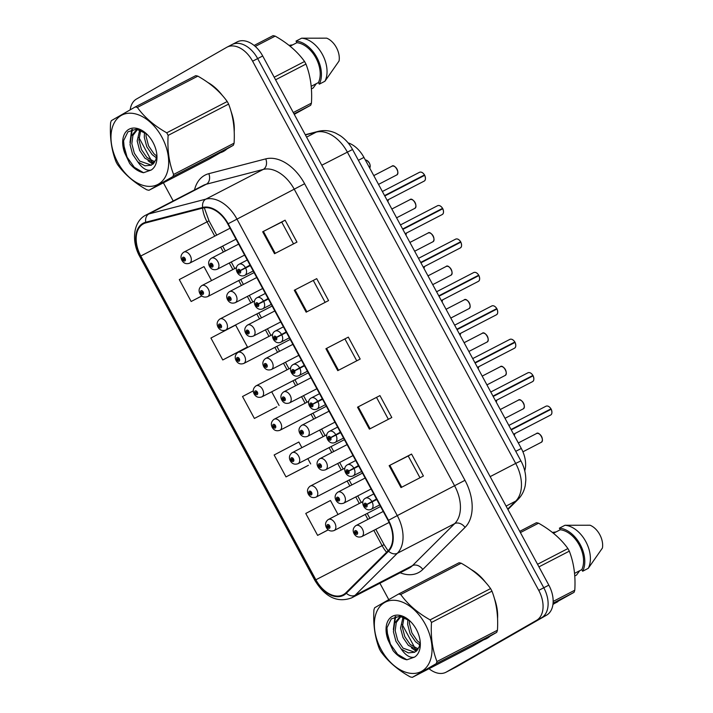 <?xml version="1.0" encoding="UTF-8"?>
<svg xmlns="http://www.w3.org/2000/svg" width="713" height="713" viewBox="0 0 713 713"><rect width="100%" height="100%" fill="white"/><g stroke="black" fill="none" stroke-linecap="round" stroke-linejoin="round"><path stroke-width="1.07" d="M348.087 142.858A24.928 16.23 62.6 0 1 363.942 157.421L521.301 448.459A24.928 16.23 62.6 0 1 524.741 470.821M487.166 638.304A39.892 25.962 -117.4 0 0 489.902 636.361A39.892 25.962 -117.4 0 1 487.166 638.304A39.892 25.962 -117.4 0 1 486.533 638.652A39.892 25.962 -117.4 0 0 487.166 638.304M497.567 618.706A39.892 25.962 -117.4 0 0 494.403 598.465A39.892 25.962 -117.4 0 1 497.567 618.706M485.794 582.628A39.892 25.962 -117.4 0 0 471.133 569.509A39.892 25.962 -117.4 0 1 485.794 582.628M223.811 151.236A39.892 25.962 -117.4 0 0 226.547 149.293A39.892 25.962 -117.4 0 1 223.811 151.236A39.892 25.962 -117.4 0 1 223.178 151.584A39.892 25.962 -117.4 0 0 223.811 151.236M234.203 131.638A39.892 25.962 -117.4 0 0 231.039 111.397A39.892 25.962 -117.4 0 1 234.203 131.638M222.438 95.551A39.892 25.962 -117.4 0 0 207.777 82.441A39.892 25.962 -117.4 0 1 222.438 95.551M373.835 530.347L382.052 545.534A26.595 17.308 -117.4 0 0 386.606 552.245M343.541 594.562A26.595 17.308 62.6 0 1 343.113 594.794A26.595 17.308 62.6 0 1 315.868 579.776L140.8 255.994A26.595 17.308 62.6 0 1 143.598 223.757A26.595 17.308 62.6 0 1 145.978 222.848L202.911 208.044A26.595 17.308 62.6 0 1 227.786 223.971L388.139 520.535A26.595 17.308 62.6 0 1 388.175 550.686L345.957 592.708A26.595 17.308 62.6 0 1 343.541 594.562M343.853 595.141A27.263 17.736 -117.4 0 0 346.331 593.243L388.558 551.22A27.263 17.736 -117.4 0 0 388.514 520.321L228.16 223.748A27.263 17.736 -117.4 0 0 202.67 207.438L145.728 222.242A27.263 17.736 -117.4 0 0 140.425 256.208L315.494 579.999A27.263 17.736 -117.4 0 0 343.853 595.141M429.021 668.714A24.928 16.23 -117.4 0 0 445.964 672.252L451.008 669.641A24.928 16.23 -117.4 0 0 451.409 669.427L541.55 617.761A24.928 16.23 -117.4 0 0 543.787 587.762L257.66 58.591A24.928 16.23 -117.4 0 0 232.117 44.518A24.928 16.23 -117.4 0 0 231.725 44.741M222.768 359.967L247.473 347.008L235.62 325.083L210.914 338.042L222.768 359.967L245.174 348.354M301.893 447.657L298.845 442.024L274.14 454.983L286.002 476.908L308.408 465.295M253.302 390.858L242.527 396.508L254.381 418.442L276.796 406.829M202.572 208.143A26.595 17.308 -117.4 0 0 206.975 221.752L214.756 236.146M220.691 247.108L223.356 252.046M229.283 263.008L232.83 269.559M238.757 280.53L241.422 285.458M247.358 296.43L250.896 302.98M256.823 313.943L259.496 318.88M265.423 329.843L268.961 336.393M274.897 347.365L277.562 352.293M283.489 363.265L287.036 369.806M292.963 380.778L295.628 385.706M301.563 396.678L305.102 403.228M311.028 414.191L313.702 419.128M319.629 430.091L323.167 436.641M329.103 447.612L331.768 452.541M337.695 463.512L341.242 470.063M347.169 481.025L349.833 485.963M355.769 496.925L359.307 503.476M365.234 514.447L367.899 519.376M484.136 639.668A39.892 25.962 -117.4 0 0 486.533 638.652A39.892 25.962 -117.4 0 1 484.136 639.668M220.78 152.6A39.892 25.962 -117.4 0 0 223.178 151.584A39.892 25.962 -117.4 0 1 220.78 152.6M445.964 672.252A24.928 16.23 -117.4 0 0 446.365 672.029L536.515 620.372A24.928 16.23 -117.4 0 0 538.743 590.373L252.616 61.202A24.928 16.23 -117.4 0 0 227.073 47.129A24.928 16.23 -117.4 0 0 226.681 47.343L136.531 99.009A24.928 16.23 -117.4 0 0 130.185 109.793M138.901 137.502L151.495 160.808M152.52 162.698L153.197 163.945M163.393 182.813L173.206 200.959M379.904 583.243L388.737 599.58M402.257 624.579L414.859 647.876M415.875 649.766L416.552 651.014M262.678 231.778L285.093 220.183L296.956 242.108L274.532 253.712L262.678 231.778L263.4 231.413L275.254 253.338M357.525 407.194L379.94 395.599L391.802 417.524L369.379 429.128L357.525 407.194L358.247 406.829L370.1 428.754M389.138 465.669L411.561 454.065L423.415 475.999L401 487.594L389.138 465.669L389.859 465.295L401.713 487.22M294.291 290.253L316.715 278.649L328.568 300.583L306.153 312.178L294.291 290.253L295.013 289.879L306.866 311.804M325.912 348.728L348.327 337.124L360.181 359.049L337.766 370.653L325.912 348.728L326.634 348.354L338.488 370.279M211.547 280.574L203.998 266.609L179.293 279.567L191.155 301.492L201.832 295.966M338.024 514.483L330.467 500.499L305.761 513.458L317.615 535.383L328.283 529.857M348.327 337.124L326.634 348.354M316.715 278.649L295.013 289.879M411.561 454.065L408.21 455.99M419.984 477.772L408.21 455.981L389.859 465.295M379.94 395.599L358.247 406.829M285.093 220.183L281.751 222.099M293.524 243.882L281.742 222.099L263.4 231.413M254.381 418.442L276.573 406.954M271.689 391.785L279.086 405.474M286.002 476.908L308.194 465.429M307.82 458.619L310.699 463.949M317.615 535.383L328.23 529.812M247.473 347.008L244.96 348.479M191.155 301.492L201.779 295.922M344.976 339.04L356.758 360.823M376.589 397.515L388.371 419.297M313.363 280.565L325.137 302.357M546.595 615.15A24.928 16.23 -117.4 0 0 548.832 585.15L262.705 55.979A24.928 16.23 -117.4 0 0 237.162 41.907L232.117 44.518A24.928 16.23 -117.4 0 1 257.66 58.591L543.787 587.762A24.928 16.23 -117.4 0 1 541.55 617.761L451.409 669.427A24.928 16.23 -117.4 0 1 451.008 669.641L456.053 667.029A24.928 16.23 -117.4 0 0 456.454 666.815L546.595 615.15L536.515 620.372M328.301 519.527A6.23 4.055 62.6 0 1 328.399 519.465A6.23 4.055 62.6 0 1 334.825 523.066A6.23 4.055 62.6 0 1 334.228 530.49A6.23 4.055 62.6 0 1 334.13 530.543C330.85 531.648 328.319 530.748 326.536 527.834L327.329 527.21A2.077 1.355 -117.4 0 0 329.451 528.28A2.077 1.355 -117.4 0 0 329.638 525.784A2.077 1.355 -117.4 0 0 327.472 524.625A2.077 1.355 -117.4 0 0 327.249 527.05L327.98 526.693A0.829 0.544 62.6 0 1 328.934 526.194A0.829 0.544 62.6 0 1 328.007 526.755L327.329 527.21M328.934 526.194L327.98 526.693M327.249 527.05L326.34 527.468C324.87 524.376 325.493 521.747 328.212 519.572L362.926 501.604M328.969 526.256L328.007 526.755M355.93 525.579A6.23 4.055 62.6 0 1 356.028 525.526A6.23 4.055 62.6 0 1 362.454 529.117A6.23 4.055 62.6 0 1 361.856 536.541A6.23 4.055 62.6 0 1 361.758 536.595C358.479 537.7 355.947 536.8 354.165 533.885L354.958 533.262A2.077 1.355 -117.4 0 0 357.079 534.331A2.077 1.355 -117.4 0 0 357.266 531.836A2.077 1.355 -117.4 0 0 355.101 530.677A2.077 1.355 -117.4 0 0 354.869 533.101L355.6 532.745A0.829 0.544 62.6 0 1 356.562 532.246A0.829 0.544 62.6 0 1 355.635 532.807L354.958 533.262M356.562 532.246L355.6 532.745M354.869 533.101L353.969 533.52C352.489 530.427 353.113 527.798 355.84 525.624L383.229 511.453M356.598 532.317L355.635 532.807M550.445 415.135A4.982 3.244 -117.4 0 0 550.525 415.091A4.982 3.244 -117.4 0 0 550.605 415.055A4.982 3.244 -117.4 0 0 551.158 409.244L511.23 429.841M549.563 407.141A4.822 3.137 62.6 0 1 550.962 408.852L511.052 429.502M376.509 499.02L366.776 504.394A2.077 1.355 -117.4 0 0 364.655 503.316A2.077 1.355 -117.4 0 0 364.477 505.82A2.077 1.355 -117.4 0 0 366.634 506.97A2.077 1.355 -117.4 0 0 366.865 504.554L366.134 504.911A0.829 0.544 62.6 0 1 365.172 505.401A0.829 0.544 62.6 0 1 366.099 504.849L366.776 504.394M376.74 499.456L366.134 504.911M376.616 499.234L366.099 504.849M366.865 504.554L372.097 501.916A6.23 4.055 62.6 0 1 371.411 509.18A6.23 4.055 62.6 0 1 371.313 509.234C364.735 512.522 359.388 501.489 365.395 498.262L365.582 498.155A6.23 4.055 62.6 0 1 371.838 501.444M376.767 499.501L372.097 501.916M551.158 409.244L511.257 429.886M550.971 408.861L511.168 429.716M425.26 624.223A39.063 25.418 -117.4 0 0 384.619 602.512A39.063 25.418 -117.4 0 0 381.125 649.507A39.063 25.418 -117.4 0 0 421.766 671.218A39.063 25.418 -117.4 0 0 425.26 624.223M398.585 594.036L374.681 607.734A44.874 29.206 -117.4 0 0 373.942 609.847C373.059 624.33 374.886 637.351 379.414 648.919A44.874 29.206 -117.4 0 0 380.1 650.22A44.874 29.206 -117.4 0 0 380.813 651.504C387.934 661.406 397.72 669.864 410.189 676.878A44.874 29.206 -117.4 0 0 412.328 677.35L472.808 646.058L496.711 632.36A44.874 29.206 -117.4 0 0 497.442 630.239C498.342 615.863 496.515 602.841 491.97 591.166L431.49 622.467A44.874 29.206 -117.4 0 0 430.804 621.166A44.874 29.206 -117.4 0 0 430.091 619.873L490.58 588.582C483.539 578.76 473.744 570.302 461.204 563.208A44.874 29.206 -117.4 0 0 459.065 562.744L398.585 594.036A44.874 29.206 -117.4 0 1 400.724 594.499C407.756 604.33 417.551 612.788 430.091 619.873M491.97 591.166A44.874 29.206 -117.4 0 0 491.293 589.865A44.874 29.206 -117.4 0 0 490.58 588.582M407.836 619.347L407.649 624.383L410.135 633.866L415.501 641.7L419.77 644.9M409.396 620.497L409.431 623.465L411.918 632.948L417.274 640.782L420.028 643.064M403.077 616.941L400.537 628.064L403.023 637.547L408.38 645.39L417.542 649.935M404.075 617.315L402.31 627.146L404.797 636.629L410.162 644.463L418.228 648.937M401.615 616.531L399.378 617.449L394.628 623.073L393.416 631.745L395.902 641.237L401.267 649.08L408.308 652.894L414.77 652.261L419.155 647.021L420.046 642.921M400.626 616.861L396.268 622.502L395.198 630.827L397.685 640.31L403.041 648.153L414.779 652.226M416.312 629.347A23.217 15.116 -117.4 0 0 409.2 620.292A23.217 15.116 -117.4 0 0 390.305 617.806A23.217 15.116 -117.4 0 0 388.05 639.926L393.068 650.621C397.328 655.737 401.945 658.794 406.918 659.792L414.511 657.119A23.217 15.116 -117.4 0 0 420.189 641.54A23.217 15.116 -117.4 0 0 416.312 629.347M409.752 620.791L399.806 616.219L391.285 618.92L386.936 627.823L388.05 639.926M414.511 657.119C410.1 658.144 405.679 655.47 401.267 649.08M461.204 563.208L400.724 594.499M496.711 632.36L436.222 663.651A44.874 29.206 -117.4 0 0 436.962 661.539L497.442 630.239M436.222 663.651L412.328 677.35M431.49 622.467C430.599 636.834 432.417 649.864 436.962 661.539M414.966 649.543L416.855 650.719M395.831 616.478L394.039 624.757M386.963 627.618L387.043 631.985L390.448 644.231L397.604 654.338L406.918 659.792M411.374 647.823L416.205 651.317M395.047 616.7L393.353 629.552M557.735 601.344L552.932 604.472M552.406 532.424L556.069 531.925M579.696 570.712L576.532 575.052L574.758 575.97M552.985 604.071L574.045 592.343A44.874 29.206 -117.4 0 0 574.785 590.221C575.685 575.846 573.858 562.824 569.313 551.149A44.874 29.206 -117.4 0 0 567.913 548.564C560.881 538.734 551.087 530.276 538.547 523.19A44.874 29.206 -117.4 0 0 536.408 522.718L519.732 531.345M574.045 592.343L553.074 603.189M553.154 601.415L574.785 590.221M569.313 551.149L538.939 566.871M537.54 564.277L567.913 548.564M538.547 523.19L520.401 532.575M574.553 573.377L581.799 569.625L582.664 571.229L588.27 568.323L602.414 548.056A16.622 10.82 -117.4 0 0 590.079 525.231L564.99 525.267L559.384 528.164L560.249 529.759L553.457 533.271M588.27 568.323A26.595 17.308 -117.4 0 0 585.783 541.55A26.595 17.308 -117.4 0 0 564.99 525.267M582.664 571.229A26.595 17.308 -117.4 0 0 580.177 544.447A26.595 17.308 -117.4 0 0 559.384 528.164M581.799 569.625A24.928 16.23 -117.4 0 0 579.241 544.982A24.928 16.23 -117.4 0 0 560.249 529.759M552.958 604.241L557.771 601.754M161.896 137.146A39.063 25.418 -117.4 0 0 121.255 115.444A39.063 25.418 -117.4 0 0 117.761 162.439A39.063 25.418 -117.4 0 0 158.402 184.141A39.063 25.418 -117.4 0 0 161.896 137.146M135.229 106.968L111.326 120.657A44.874 29.206 -117.4 0 0 110.586 122.779C109.704 137.261 111.531 150.283 116.059 161.851A44.874 29.206 -117.4 0 0 116.745 163.152A44.874 29.206 -117.4 0 0 117.458 164.436C124.57 174.337 134.365 182.795 146.825 189.81A44.874 29.206 -117.4 0 0 148.964 190.282L209.444 158.981L233.347 145.283A44.874 29.206 -117.4 0 0 234.087 143.17C234.987 128.795 233.16 115.773 228.615 104.098L168.134 135.39A44.874 29.206 -117.4 0 0 167.448 134.089A44.874 29.206 -117.4 0 0 166.735 132.805L227.215 101.513C220.183 91.683 210.388 83.225 197.849 76.139A44.874 29.206 -117.4 0 0 195.71 75.667L135.229 106.968A44.874 29.206 -117.4 0 1 137.359 107.431C144.4 117.262 154.195 125.72 166.735 132.805M228.615 104.098A44.874 29.206 -117.4 0 0 227.928 102.797A44.874 29.206 -117.4 0 0 227.215 101.513M144.481 132.279L144.293 137.306L146.78 146.798L152.145 154.632L156.414 157.831M146.031 133.429L146.076 136.388L148.562 145.871L153.919 153.714L156.673 155.987M139.721 129.873L137.172 140.996L139.659 150.479L145.024 158.313L154.186 162.858M140.711 130.247L138.955 140.069L141.441 149.561L146.807 157.395L154.873 161.869M138.26 129.454L136.023 130.381L131.272 136.005L130.06 144.677L132.547 154.16L137.903 162.003L144.944 165.817L151.406 165.193L155.791 159.953L156.682 155.853M137.27 129.784L132.912 135.434L131.834 143.759L134.32 153.242L139.686 161.076L151.414 165.149M152.947 142.279A23.217 15.116 -117.4 0 0 145.835 133.215A23.217 15.116 -117.4 0 0 126.941 130.737A23.217 15.116 -117.4 0 0 124.686 152.858L129.713 163.553C133.973 168.669 138.589 171.726 143.554 172.724L151.156 170.05A23.217 15.116 -117.4 0 0 156.833 154.463A23.217 15.116 -117.4 0 0 152.947 142.279M146.397 133.723L136.45 129.151L127.93 131.852L123.572 140.755L124.686 152.858M151.156 170.05C146.744 171.075 142.324 168.393 137.903 162.003M197.849 76.139L137.359 107.431M233.347 145.283L172.867 176.583A44.874 29.206 -117.4 0 0 173.607 174.462L234.087 143.17M172.867 176.583L148.964 190.282M168.134 135.39C167.234 149.766 169.061 162.787 173.607 174.462M151.611 162.475L153.491 163.651M132.475 129.401L130.684 137.68M123.607 140.541L123.679 144.917L127.092 157.163L134.249 167.261L143.554 172.724M148.019 160.755L152.849 164.24M131.691 129.632L129.989 142.484M289.05 45.356L292.713 44.857M316.34 83.644L313.176 87.984L311.403 88.893M294.264 114.338L310.69 105.266A44.874 29.206 -117.4 0 0 311.429 103.153C312.33 88.777 310.503 75.756 305.957 64.081A44.874 29.206 -117.4 0 0 304.558 61.496C297.517 51.666 287.731 43.208 275.182 36.122A44.874 29.206 -117.4 0 0 273.043 35.65L254.113 45.445M310.69 105.266L294.014 113.893M293.284 112.538L311.429 103.153M305.957 64.081L275.583 79.794M274.184 77.209L304.558 61.496M275.182 36.122L255.263 46.425M311.198 86.309L318.444 82.556L319.308 84.152L324.914 81.255L339.058 60.988A16.622 10.82 -117.4 0 0 326.714 38.163L301.626 38.19L296.029 41.096L296.893 42.691L290.102 46.202M324.914 81.255A26.595 17.308 -117.4 0 0 322.428 54.473A26.595 17.308 -117.4 0 0 301.626 38.19M319.308 84.152A26.595 17.308 -117.4 0 0 316.822 57.379A26.595 17.308 -117.4 0 0 296.029 41.096M318.444 82.556A24.928 16.23 -117.4 0 0 315.886 57.913A24.928 16.23 -117.4 0 0 296.893 42.691M310.235 486.106A6.23 4.055 62.6 0 1 310.333 486.052A6.23 4.055 62.6 0 1 316.759 489.644A6.23 4.055 62.6 0 1 316.162 497.068A6.23 4.055 62.6 0 1 316.064 497.121C312.784 498.235 310.253 497.335 308.471 494.421L309.264 493.788A2.077 1.355 -117.4 0 0 311.385 494.867A2.077 1.355 -117.4 0 0 311.563 492.362A2.077 1.355 -117.4 0 0 309.406 491.212A2.077 1.355 -117.4 0 0 309.175 493.628L309.905 493.271A0.829 0.544 62.6 0 1 310.868 492.781A0.829 0.544 62.6 0 1 309.941 493.343L309.264 493.788M310.868 492.781L309.905 493.271M309.175 493.628L308.274 494.056C306.795 490.954 307.419 488.325 310.146 486.159L344.86 468.183M310.904 492.843L309.941 493.343M292.161 452.693A6.23 4.055 62.6 0 1 292.259 452.639A6.23 4.055 62.6 0 1 298.694 456.231A6.23 4.055 62.6 0 1 298.087 463.655A6.23 4.055 62.6 0 1 297.989 463.708C294.719 464.814 292.187 463.913 290.396 460.999L291.198 460.375A2.077 1.355 -117.4 0 0 293.31 461.445A2.077 1.355 -117.4 0 0 293.498 458.949A2.077 1.355 -117.4 0 0 291.341 457.791A2.077 1.355 -117.4 0 0 291.109 460.215L291.84 459.858A0.829 0.544 62.6 0 1 292.802 459.359A0.829 0.544 62.6 0 1 291.875 459.921L291.198 460.375M292.802 459.359L291.84 459.858M291.109 460.215L290.2 460.634C288.729 457.541 289.353 454.912 292.072 452.737L326.795 434.77M292.829 459.43L291.875 459.921M274.095 419.271A6.23 4.055 62.6 0 1 274.193 419.217A6.23 4.055 62.6 0 1 280.619 422.809A6.23 4.055 62.6 0 1 280.022 430.233A6.23 4.055 62.6 0 1 279.924 430.287C276.644 431.401 274.113 430.5 272.33 427.586L273.124 426.953A2.077 1.355 -117.4 0 0 275.245 428.032A2.077 1.355 -117.4 0 0 275.432 425.536A2.077 1.355 -117.4 0 0 273.266 424.378A2.077 1.355 -117.4 0 0 273.043 426.793L273.774 426.445A0.829 0.544 62.6 0 1 274.728 425.946A0.829 0.544 62.6 0 1 273.801 426.508L273.124 426.953M274.728 425.946L273.774 426.445M273.043 426.793L272.134 427.221C270.664 424.128 271.288 421.49 274.006 419.324L308.72 401.357M274.763 426.009L273.801 426.508M256.029 385.858A6.23 4.055 62.6 0 1 256.127 385.804A6.23 4.055 62.6 0 1 262.553 389.396A6.23 4.055 62.6 0 1 261.956 396.82A6.23 4.055 62.6 0 1 261.858 396.874C258.578 397.988 256.047 397.079 254.265 394.173L255.058 393.54A2.077 1.355 -117.4 0 0 257.179 394.619A2.077 1.355 -117.4 0 0 257.366 392.114A2.077 1.355 -117.4 0 0 255.201 390.965A2.077 1.355 -117.4 0 0 254.969 393.38L255.7 393.023A0.829 0.544 62.6 0 1 256.662 392.533A0.829 0.544 62.6 0 1 255.735 393.086L255.058 393.54M256.662 392.524L255.7 393.023M254.969 393.38L254.069 393.799C252.598 390.706 253.222 388.077 255.94 385.902L290.654 367.935M256.698 392.596L255.735 393.086M532.379 381.722A4.982 3.244 -117.4 0 0 532.459 381.678A4.982 3.244 -117.4 0 0 532.54 381.633A4.982 3.244 -117.4 0 0 533.083 375.831L493.164 396.428M531.497 373.719A4.822 3.137 62.6 0 1 532.896 375.439A4.982 3.244 -117.4 0 0 527.878 372.819C529.599 372.124 531.283 372.988 532.932 375.421L492.986 396.089M358.434 465.607L348.71 470.972A2.077 1.355 -117.4 0 0 346.589 469.903A2.077 1.355 -117.4 0 0 346.402 472.398A2.077 1.355 -117.4 0 0 348.568 473.557A2.077 1.355 -117.4 0 0 348.791 471.133L348.069 471.489A0.829 0.544 62.6 0 1 347.106 471.988A0.829 0.544 62.6 0 1 348.033 471.427L348.71 470.972M358.675 466.044L348.069 471.489M358.55 465.812L348.033 471.427M348.791 471.133L354.031 468.503A6.23 4.055 62.6 0 1 353.345 475.758A6.23 4.055 62.6 0 1 353.247 475.812C346.67 479.109 341.322 468.076 347.329 464.849L347.516 464.742A6.23 4.055 62.6 0 1 353.773 468.022M358.701 466.088L354.031 468.503M533.814 378.202A4.822 3.137 62.6 0 0 533.101 375.822L493.191 396.473M532.905 375.448L493.093 396.294M514.314 348.3A4.982 3.244 -117.4 0 0 514.394 348.265A4.982 3.244 -117.4 0 0 514.474 348.22A4.982 3.244 -117.4 0 0 515.018 342.409L515.036 342.4A4.822 3.137 62.6 0 1 515.749 344.789M513.422 340.306A4.822 3.137 62.6 0 1 514.831 342.017L474.911 362.676M515.036 342.4L475.099 363.006M340.368 432.194L330.636 437.559A2.077 1.355 -117.4 0 0 328.524 436.481A2.077 1.355 -117.4 0 0 328.337 438.985A2.077 1.355 -117.4 0 0 330.502 440.135A2.077 1.355 -117.4 0 0 330.725 437.72L329.994 438.076A0.829 0.544 62.6 0 1 329.032 438.566A0.829 0.544 62.6 0 1 329.959 438.014L330.636 437.559M340.6 432.622L329.994 438.076M340.484 432.399L329.959 438.014M330.725 437.72L335.957 435.082A6.23 4.055 62.6 0 1 335.279 442.345A6.23 4.055 62.6 0 1 335.172 442.399C328.595 445.696 323.256 434.654 329.254 431.427L329.451 431.329A6.23 4.055 62.6 0 1 335.698 434.609M340.627 432.666L335.957 435.082M515.018 342.409L475.125 363.051M509.733 339.45A4.982 3.244 -117.4 0 1 509.813 339.406A4.982 3.244 -117.4 0 1 514.813 342.026L475.027 362.881M457.033 329.593L497.006 308.97L457.051 329.638M495.357 306.884A4.822 3.137 62.6 0 1 496.756 308.604A4.982 3.244 -117.4 0 0 491.738 305.984C493.458 305.289 495.143 306.162 496.801 308.586L456.846 329.254M322.303 398.772L312.57 404.146A2.077 1.355 -117.4 0 0 310.458 403.068A2.077 1.355 -117.4 0 0 310.271 405.563A2.077 1.355 -117.4 0 0 312.428 406.722A2.077 1.355 -117.4 0 0 312.659 404.307L311.929 404.654A0.829 0.544 62.6 0 1 310.966 405.153A0.829 0.544 62.6 0 1 311.893 404.592L312.57 404.146M322.534 399.209L311.929 404.654M322.419 398.986L311.893 404.592M312.659 404.307L317.891 401.669A6.23 4.055 62.6 0 1 317.205 408.923A6.23 4.055 62.6 0 1 317.107 408.977C310.529 412.274 305.182 401.241 311.189 398.014L311.376 397.907A6.23 4.055 62.6 0 1 317.633 401.187M322.561 399.253L317.891 401.669M496.765 308.613L456.962 329.468M478.173 281.466A4.982 3.244 -117.4 0 0 478.254 281.43A4.982 3.244 -117.4 0 0 478.334 281.385A4.982 3.244 -117.4 0 0 478.878 275.575L478.895 275.566A4.822 3.137 62.6 0 1 479.608 277.954M438.896 296.047L478.726 275.173L438.78 295.842M478.895 275.566L438.958 296.171M304.237 365.359L294.505 370.724A2.077 1.355 -117.4 0 0 292.383 369.655A2.077 1.355 -117.4 0 0 292.196 372.15A2.077 1.355 -117.4 0 0 294.362 373.309A2.077 1.355 -117.4 0 0 294.585 370.885L293.863 371.241A0.829 0.544 62.6 0 1 292.9 371.74A0.829 0.544 62.6 0 1 293.827 371.179L294.505 370.724M304.469 365.787L293.863 371.241M304.344 365.564L293.827 371.179M294.585 370.885L299.825 368.247A6.23 4.055 62.6 0 1 299.139 375.51A6.23 4.055 62.6 0 1 299.041 375.564C292.464 378.861 287.116 367.819 293.123 364.593L293.31 364.495A6.23 4.055 62.6 0 1 299.567 367.774M304.496 365.831L299.825 368.247M478.878 275.575L438.985 296.225M337.855 492.157A6.23 4.055 62.6 0 1 337.962 492.104A6.23 4.055 62.6 0 1 344.388 495.704A6.23 4.055 62.6 0 1 343.791 503.12A6.23 4.055 62.6 0 1 343.684 503.173C340.413 504.287 337.882 503.387 336.099 500.473L336.892 499.84A2.077 1.355 -117.4 0 0 339.005 500.918A2.077 1.355 -117.4 0 0 339.192 498.423A2.077 1.355 -117.4 0 0 337.035 497.264A2.077 1.355 -117.4 0 0 336.803 499.679L337.534 499.332A0.829 0.544 62.6 0 1 338.497 498.833A0.829 0.544 62.6 0 1 337.57 499.394L336.892 499.84M338.497 498.833L337.534 499.332M336.803 499.679L335.894 500.107C334.424 497.014 335.048 494.376 337.766 492.211L365.154 478.031M338.523 498.895L337.57 499.394M319.789 458.744A6.23 4.055 62.6 0 1 319.887 458.691A6.23 4.055 62.6 0 1 326.313 462.282A6.23 4.055 62.6 0 1 325.716 469.707A6.23 4.055 62.6 0 1 325.618 469.76C322.338 470.874 319.807 469.965 318.025 467.06L318.818 466.427A2.077 1.355 -117.4 0 0 320.939 467.505A2.077 1.355 -117.4 0 0 321.126 465.001A2.077 1.355 -117.4 0 0 318.961 463.851A2.077 1.355 -117.4 0 0 318.738 466.266L319.469 465.91A0.829 0.544 62.6 0 1 320.431 465.42A0.829 0.544 62.6 0 1 319.504 465.972L318.818 466.427M320.422 465.411L319.469 465.91M318.738 466.266L317.829 466.685C316.358 463.593 316.982 460.963 319.7 458.789L347.088 444.618M320.458 465.482L319.504 465.972M301.724 425.322A6.23 4.055 62.6 0 1 301.822 425.269A6.23 4.055 62.6 0 1 308.248 428.869A6.23 4.055 62.6 0 1 307.651 436.294A6.23 4.055 62.6 0 1 307.553 436.347C304.273 437.452 301.742 436.552 299.959 433.638L300.752 433.014A2.077 1.355 -117.4 0 0 302.873 434.083A2.077 1.355 -117.4 0 0 303.061 431.588A2.077 1.355 -117.4 0 0 300.895 430.429A2.077 1.355 -117.4 0 0 300.672 432.853L301.394 432.497A0.829 0.544 62.6 0 1 302.357 431.998A0.829 0.544 62.6 0 1 301.43 432.559L300.752 433.014M302.357 431.998L301.394 432.497M300.672 432.853L299.763 433.272C298.292 430.18 298.916 427.542 301.635 425.376L329.023 411.196M302.392 432.06L301.43 432.559M283.649 391.909A6.23 4.055 62.6 0 1 283.756 391.856A6.23 4.055 62.6 0 1 290.182 395.448A6.23 4.055 62.6 0 1 289.585 402.872A6.23 4.055 62.6 0 1 289.478 402.925C286.207 404.039 283.676 403.139 281.893 400.225L282.687 399.592A2.077 1.355 -117.4 0 0 284.799 400.67A2.077 1.355 -117.4 0 0 284.986 398.166A2.077 1.355 -117.4 0 0 282.829 397.016A2.077 1.355 -117.4 0 0 282.598 399.432L283.328 399.075A0.829 0.544 62.6 0 1 284.291 398.585A0.829 0.544 62.6 0 1 283.364 399.146L282.687 399.592M284.291 398.585L283.328 399.075M282.598 399.432L281.688 399.859C280.218 396.758 280.842 394.129 283.56 391.963L310.948 377.783M284.318 398.647L283.364 399.146M237.955 352.436A6.23 4.055 62.6 0 1 238.062 352.382A6.23 4.055 62.6 0 1 244.488 355.983A6.23 4.055 62.6 0 1 243.891 363.407A6.23 4.055 62.6 0 1 243.784 363.461C240.513 364.566 237.982 363.666 236.199 360.751L236.992 360.118A2.077 1.355 -117.4 0 0 239.105 361.197A2.077 1.355 -117.4 0 0 239.292 358.701A2.077 1.355 -117.4 0 0 237.135 357.543A2.077 1.355 -117.4 0 0 236.903 359.967L237.634 359.61A0.829 0.544 62.6 0 1 238.597 359.111A0.829 0.544 62.6 0 1 237.67 359.673L236.992 360.118M238.597 359.111L237.634 359.61M236.903 359.967L235.994 360.386C234.524 357.293 235.147 354.655 237.866 352.489L272.589 334.522M238.623 359.174L237.67 359.673M219.889 319.023A6.23 4.055 62.6 0 1 219.987 318.969A6.23 4.055 62.6 0 1 226.413 322.561A6.23 4.055 62.6 0 1 225.816 329.985A6.23 4.055 62.6 0 1 225.718 330.039C222.438 331.153 219.907 330.253 218.125 327.338L218.927 326.706A2.077 1.355 -117.4 0 0 221.039 327.784A2.077 1.355 -117.4 0 0 221.226 325.28A2.077 1.355 -117.4 0 0 219.06 324.13A2.077 1.355 -117.4 0 0 218.838 326.545L219.568 326.189A0.829 0.544 62.6 0 1 220.531 325.698A0.829 0.544 62.6 0 1 219.604 326.251L218.927 326.706M220.522 325.698L219.568 326.189M218.838 326.545L217.928 326.973C216.458 323.871 217.082 321.242 219.8 319.067L254.514 301.1M220.558 325.761L219.604 326.251M201.824 285.61A6.23 4.055 62.6 0 1 201.922 285.548A6.23 4.055 62.6 0 1 208.348 289.148A6.23 4.055 62.6 0 1 207.75 296.572A6.23 4.055 62.6 0 1 207.652 296.626C204.373 297.731 201.841 296.831 200.059 293.916L200.852 293.293A2.077 1.355 -117.4 0 0 202.973 294.362A2.077 1.355 -117.4 0 0 203.16 291.867A2.077 1.355 -117.4 0 0 200.995 290.708A2.077 1.355 -117.4 0 0 200.772 293.132L201.494 292.776A0.829 0.544 62.6 0 1 202.456 292.277A0.829 0.544 62.6 0 1 201.529 292.838L200.852 293.293M202.456 292.277L201.494 292.776M200.772 293.132L199.863 293.551C198.392 290.458 199.016 287.829 201.734 285.655L236.449 267.687M202.492 292.339L201.529 292.838M183.758 252.188A6.23 4.055 62.6 0 1 183.856 252.135A6.23 4.055 62.6 0 1 190.282 255.726A6.23 4.055 62.6 0 1 189.685 263.15A6.23 4.055 62.6 0 1 189.578 263.204C186.307 264.318 183.776 263.418 181.993 260.503L182.786 259.871A2.077 1.355 -117.4 0 0 184.908 260.949A2.077 1.355 -117.4 0 0 185.086 258.445A2.077 1.355 -117.4 0 0 182.929 257.295A2.077 1.355 -117.4 0 0 182.697 259.71L183.428 259.354A0.829 0.544 62.6 0 1 184.391 258.864A0.829 0.544 62.6 0 1 183.464 259.425L182.786 259.871M184.391 258.864L183.428 259.354M182.697 259.71L181.788 260.138C180.318 257.036 180.942 254.407 183.66 252.242L230.085 228.213M184.417 258.926L183.464 259.425M265.584 358.496A6.23 4.055 62.6 0 1 265.682 358.443A6.23 4.055 62.6 0 1 272.108 362.035A6.23 4.055 62.6 0 1 271.51 369.459A6.23 4.055 62.6 0 1 271.412 369.512C268.133 370.617 265.601 369.717 263.819 366.803L264.621 366.179A2.077 1.355 -117.4 0 0 266.733 367.248A2.077 1.355 -117.4 0 0 266.92 364.753A2.077 1.355 -117.4 0 0 264.755 363.594A2.077 1.355 -117.4 0 0 264.532 366.019L265.263 365.662A0.829 0.544 62.6 0 1 266.225 365.163A0.829 0.544 62.6 0 1 265.298 365.724L264.621 366.179M266.225 365.163L265.263 365.662M264.532 366.019L263.623 366.437C262.152 363.345 262.776 360.716 265.494 358.541L292.883 344.361M266.252 365.225L265.298 365.724M247.518 325.075A6.23 4.055 62.6 0 1 247.616 325.021A6.23 4.055 62.6 0 1 254.042 328.613A6.23 4.055 62.6 0 1 253.445 336.037A6.23 4.055 62.6 0 1 253.347 336.09C250.067 337.204 247.536 336.304 245.753 333.39L246.546 332.757A2.077 1.355 -117.4 0 0 248.668 333.836A2.077 1.355 -117.4 0 0 248.855 331.331A2.077 1.355 -117.4 0 0 246.689 330.181A2.077 1.355 -117.4 0 0 246.466 332.597L247.188 332.249A0.829 0.544 62.6 0 1 248.151 331.75A0.829 0.544 62.6 0 1 247.224 332.311L246.546 332.757M248.151 331.75L247.188 332.249M246.466 332.597L245.557 333.024C244.087 329.932 244.711 327.294 247.429 325.128L274.817 310.948M248.186 331.812L247.224 332.311M229.452 291.662A6.23 4.055 62.6 0 1 229.55 291.608A6.23 4.055 62.6 0 1 235.976 295.2A6.23 4.055 62.6 0 1 235.379 302.624A6.23 4.055 62.6 0 1 235.281 302.677C232.001 303.783 229.47 302.882 227.688 299.977L228.481 299.344A2.077 1.355 -117.4 0 0 230.602 300.423A2.077 1.355 -117.4 0 0 230.78 297.918A2.077 1.355 -117.4 0 0 228.623 296.76A2.077 1.355 -117.4 0 0 228.392 299.184L229.123 298.827A0.829 0.544 62.6 0 1 230.085 298.328A0.829 0.544 62.6 0 1 229.158 298.89L228.481 299.344M230.085 298.328L229.123 298.827M228.392 299.184L227.483 299.603C226.012 296.51 226.636 293.881 229.354 291.706L256.742 277.535M230.121 298.399L229.158 298.89M211.378 258.24A6.23 4.055 62.6 0 1 211.476 258.186A6.23 4.055 62.6 0 1 217.911 261.787A6.23 4.055 62.6 0 1 217.305 269.202A6.23 4.055 62.6 0 1 217.207 269.264C213.927 270.37 211.404 269.469 209.613 266.555L210.415 265.922A2.077 1.355 -117.4 0 0 212.527 267.001A2.077 1.355 -117.4 0 0 212.715 264.505A2.077 1.355 -117.4 0 0 210.558 263.347A2.077 1.355 -117.4 0 0 210.326 265.771L211.057 265.414A0.829 0.544 62.6 0 1 212.019 264.915A0.829 0.544 62.6 0 1 211.093 265.477L210.415 265.922M212.019 264.915L211.057 265.414M210.326 265.771L209.417 266.19C207.946 263.097 208.57 260.459 211.289 258.293L238.677 244.113M212.046 264.978L211.093 265.477M420.893 262.758L460.865 242.135L420.92 262.803M420.822 262.634L460.66 241.752L420.715 262.42M286.163 331.937L276.43 337.311A2.077 1.355 -117.4 0 0 274.318 336.233A2.077 1.355 -117.4 0 0 274.131 338.737A2.077 1.355 -117.4 0 0 276.296 339.887A2.077 1.355 -117.4 0 0 276.519 337.472L275.788 337.828A0.829 0.544 62.6 0 1 274.826 338.319A0.829 0.544 62.6 0 1 275.753 337.757L276.43 337.311M286.403 332.374L275.788 337.828M286.278 332.151L275.753 337.757M276.519 337.472L281.751 334.834A6.23 4.055 62.6 0 1 281.074 342.097A6.23 4.055 62.6 0 1 280.975 342.151C274.398 345.44 269.051 334.406 275.049 331.18L275.245 331.073A6.23 4.055 62.6 0 1 281.492 334.352M286.421 332.418L281.751 334.834M442.033 214.631A4.982 3.244 -117.4 0 0 442.122 214.595A4.982 3.244 -117.4 0 0 442.203 214.551A4.982 3.244 -117.4 0 0 442.746 208.749L442.764 208.731A4.822 3.137 62.6 0 1 443.477 211.119M441.151 206.636A4.822 3.137 62.6 0 1 442.55 208.356L402.64 229.007M442.764 208.731L402.827 229.345M268.097 298.524L258.364 303.89A2.077 1.355 -117.4 0 0 256.252 302.82A2.077 1.355 -117.4 0 0 256.065 305.316A2.077 1.355 -117.4 0 0 258.222 306.474A2.077 1.355 -117.4 0 0 258.454 304.05L257.723 304.406A0.829 0.544 62.6 0 1 256.76 304.906A0.829 0.544 62.6 0 1 257.687 304.344L258.364 303.89M268.329 298.952L257.723 304.406M268.213 298.729L257.687 304.344M258.454 304.05L263.685 301.421A6.23 4.055 62.6 0 1 262.999 308.676A6.23 4.055 62.6 0 1 262.901 308.729C256.324 312.027 250.985 300.993 256.983 297.758L257.17 297.66A6.23 4.055 62.6 0 1 263.427 300.939M268.355 299.005L263.685 301.421M442.746 208.749L402.845 229.39M437.452 205.781A4.982 3.244 -117.4 0 1 437.532 205.736A4.982 3.244 -117.4 0 1 442.541 208.365L402.756 229.212M384.753 195.923L424.725 175.3L384.779 195.968M423.085 173.223A4.822 3.137 62.6 0 1 424.485 174.935L384.574 195.585M250.031 265.102L240.299 270.477A2.077 1.355 -117.4 0 0 238.178 269.398A2.077 1.355 -117.4 0 0 237.99 271.903A2.077 1.355 -117.4 0 0 240.156 273.052A2.077 1.355 -117.4 0 0 240.388 270.637L239.657 270.993A0.829 0.544 62.6 0 1 238.695 271.484A0.829 0.544 62.6 0 1 239.621 270.931L240.299 270.477M250.263 265.539L239.657 270.993M250.138 265.316L239.621 270.931M240.388 270.637L245.62 267.999A6.23 4.055 62.6 0 1 244.933 275.263A6.23 4.055 62.6 0 1 244.835 275.316C238.258 278.614 232.91 267.571 238.917 264.345L239.105 264.238A6.23 4.055 62.6 0 1 245.361 267.527M250.29 265.584L245.62 267.999M424.493 174.943L384.69 195.799M515.749 451.329L521.301 448.459M358.389 160.3L363.942 157.421M315.868 579.776L384.075 544.634L388.059 550.801M194.506 189.934A41.55 27.041 62.6 0 1 204.435 175.46A41.55 27.041 62.6 0 1 208.811 173.678L265.753 158.874A41.55 27.041 62.6 0 1 304.611 183.749L464.965 480.312A41.55 27.041 62.6 0 1 465.028 527.424L422.8 569.446A41.55 27.041 62.6 0 1 400.136 572.771M464.965 480.312L397.275 515.597A33.244 21.631 62.6 0 1 397.328 553.288L355.101 595.31A33.244 21.631 62.6 0 1 352.079 597.619A33.244 21.631 62.6 0 1 351.554 597.913L408.941 568.216A33.244 21.631 -117.4 0 0 409.467 567.922A33.244 21.631 -117.4 0 0 412.488 565.614L454.716 523.592A33.244 21.631 -117.4 0 0 454.662 485.91L294.309 189.337A33.244 21.631 -117.4 0 0 263.222 169.436L206.289 184.239A33.244 21.631 -117.4 0 0 203.312 185.38L145.924 215.076A33.244 21.631 62.6 0 1 148.892 213.936L205.834 199.132A33.244 21.631 62.6 0 1 236.921 219.034L397.275 515.597L388.514 520.321M346.331 593.243A8.306 6.185 -134.9 0 0 355.101 595.31L412.488 565.614A8.306 6.185 45.1 0 1 422.8 569.446M228.16 223.748L304.611 183.749M202.67 207.438A8.306 6.239 -104.6 0 1 205.834 199.132L263.222 169.436A8.306 6.239 75.4 0 0 265.753 158.874M465.028 527.424A8.306 6.185 45.1 0 0 454.716 523.592L397.328 553.288A8.306 6.185 -134.9 0 1 388.558 551.22M145.728 222.242A8.306 6.239 -104.6 0 1 148.892 213.936L206.289 184.239A8.306 6.239 75.4 0 0 208.811 173.678M140.425 256.208L139.81 256.618L314.879 580.409L315.494 579.999M204.292 207.777L209.007 220.843L140.8 255.994M446.365 672.029L456.454 666.815M538.743 590.373L548.832 585.15M252.616 61.202L262.705 55.979M507.701 509.1L515.74 501.105L506.078 506.096M520.918 460.892L515.686 463.414L347.32 152.029A33.244 21.631 -117.4 0 0 316.233 132.128A16.622 12.486 -104.6 0 1 318.203 131.37C324.13 129.935 329.959 130.515 335.68 133.126L340.146 135.622C345.315 139.151 349.45 143.776 352.552 149.498L520.918 460.892C524.26 467.095 525.882 473.584 525.793 480.348L525.258 485.419C524.233 490.892 521.836 495.553 518.048 499.421A16.622 12.362 -134.9 0 1 515.74 501.105A33.244 21.631 -117.4 0 0 515.686 463.414L490.152 476.632M305.396 134.944L316.233 132.128L306.581 137.119M352.552 149.498L321.777 165.238M514.287 435.483A4.982 3.244 -117.4 0 0 514.733 433.62M540.891 442.497A4.982 3.244 -117.4 0 0 540.971 442.461A4.982 3.244 -117.4 0 0 541.051 442.416A4.982 3.244 -117.4 0 0 541.532 436.481A4.982 3.244 -117.4 0 0 536.39 433.602A4.982 3.244 -117.4 0 0 536.31 433.647M540.008 434.502A4.822 3.137 62.6 0 1 542.326 438.985M513.592 434.208L550.614 415.046C552.103 414.289 552.299 412.346 551.202 409.217A4.822 3.137 62.6 0 1 551.88 411.624M550.944 408.861A4.982 3.244 -117.4 0 0 545.944 406.241A4.982 3.244 -117.4 0 0 545.864 406.276M365.484 498.209A6.23 4.055 62.6 0 1 365.582 498.155L373.755 493.931M496.212 402.061A4.982 3.244 -117.4 0 0 496.667 400.198M478.637 366.758L478.156 368.666A4.982 3.244 -117.4 0 0 478.601 366.785M460.571 333.345L460.081 335.244A4.982 3.244 -117.4 0 0 460.527 333.363M442.506 299.923L442.015 301.831A4.982 3.244 -117.4 0 0 442.461 299.95M490.785 392.016L527.878 372.819A4.982 3.244 -117.4 0 0 527.798 372.863M347.418 464.796A6.23 4.055 62.6 0 1 347.516 464.742L355.689 460.518M329.353 431.383A6.23 4.055 62.6 0 1 329.451 431.329L337.614 427.096M496.239 314.888A4.982 3.244 -117.4 0 0 496.328 314.843A4.982 3.244 -117.4 0 0 496.4 314.798A4.982 3.244 -117.4 0 0 496.952 308.996A4.822 3.137 62.6 0 1 497.674 311.376M454.644 325.181L491.738 305.984A4.982 3.244 -117.4 0 0 491.658 306.029M311.278 397.961A6.23 4.055 62.6 0 1 311.376 397.907L319.549 393.683M477.291 273.471A4.822 3.137 62.6 0 1 478.69 275.191A4.982 3.244 -117.4 0 0 473.673 272.571A4.982 3.244 -117.4 0 0 473.592 272.616M293.212 364.548A6.23 4.055 62.6 0 1 293.31 364.495L301.483 360.261M522.825 409.084A4.982 3.244 -117.4 0 0 522.905 409.039A4.982 3.244 -117.4 0 0 522.986 408.995A4.982 3.244 -117.4 0 0 523.458 403.059A4.982 3.244 -117.4 0 0 518.315 400.18A4.982 3.244 -117.4 0 0 518.244 400.225M521.934 401.08A4.822 3.137 62.6 0 1 524.26 405.572M504.751 375.662A4.982 3.244 -117.4 0 0 504.831 375.626A4.982 3.244 -117.4 0 0 504.911 375.582A4.982 3.244 -117.4 0 0 505.392 369.646A4.982 3.244 -117.4 0 0 500.25 366.767A4.982 3.244 -117.4 0 0 500.17 366.812M503.868 367.667A4.822 3.137 62.6 0 1 506.185 372.15M486.685 342.249A4.982 3.244 -117.4 0 0 486.765 342.204A4.982 3.244 -117.4 0 0 486.845 342.169A4.982 3.244 -117.4 0 0 487.327 336.224A4.982 3.244 -117.4 0 0 482.184 333.354A4.982 3.244 -117.4 0 0 482.104 333.39M485.803 334.254A4.822 3.137 62.6 0 1 488.12 338.737M468.619 308.827A4.982 3.244 -117.4 0 0 468.699 308.791A4.982 3.244 -117.4 0 0 468.78 308.747A4.982 3.244 -117.4 0 0 469.252 302.811A4.982 3.244 -117.4 0 0 464.118 299.932A4.982 3.244 -117.4 0 0 464.038 299.977M467.728 300.833A4.822 3.137 62.6 0 1 470.054 305.316M423.941 268.4A4.982 3.244 -117.4 0 0 424.395 266.528M406.365 233.098L405.884 234.996A4.982 3.244 -117.4 0 0 406.321 233.115M387.801 201.565A4.982 3.244 -117.4 0 0 388.255 199.702M369.735 168.143A4.982 3.244 -117.4 0 0 369.325 163.027A4.982 3.244 -117.4 0 0 365.314 159.97L366.99 160.452L369.441 163.125L370.136 165.166L369.744 168.161M367.828 161.111A4.822 3.137 62.6 0 1 370.154 165.603M450.545 275.414A4.982 3.244 -117.4 0 0 450.625 275.378A4.982 3.244 -117.4 0 0 450.705 275.334A4.982 3.244 -117.4 0 0 451.186 269.389A4.982 3.244 -117.4 0 0 446.044 266.519A4.982 3.244 -117.4 0 0 445.964 266.564M449.662 267.42A4.822 3.137 62.6 0 1 451.98 271.903M432.479 242.001A4.982 3.244 -117.4 0 0 432.559 241.957A4.982 3.244 -117.4 0 0 432.639 241.912A4.982 3.244 -117.4 0 0 433.121 235.976A4.982 3.244 -117.4 0 0 427.978 233.098A4.982 3.244 -117.4 0 0 427.898 233.142M431.597 233.998A4.822 3.137 62.6 0 1 433.914 238.49M414.413 208.579A4.982 3.244 -117.4 0 0 414.494 208.544A4.982 3.244 -117.4 0 0 414.574 208.499A4.982 3.244 -117.4 0 0 415.055 202.563A4.982 3.244 -117.4 0 0 409.913 199.685A4.982 3.244 -117.4 0 0 409.832 199.729M413.522 200.585A4.822 3.137 62.6 0 1 415.848 205.068M396.339 175.166A4.982 3.244 -117.4 0 0 396.428 175.122A4.982 3.244 -117.4 0 0 396.508 175.077A4.982 3.244 -117.4 0 0 396.981 169.141A4.982 3.244 -117.4 0 0 391.838 166.263A4.982 3.244 -117.4 0 0 391.758 166.307M395.457 167.163A4.822 3.137 62.6 0 1 397.783 171.655M460.108 248.053A4.982 3.244 -117.4 0 0 460.188 248.008A4.982 3.244 -117.4 0 0 460.268 247.964A4.982 3.244 -117.4 0 0 460.812 242.162A4.822 3.137 62.6 0 1 461.543 244.541M460.607 241.778A4.982 3.244 -117.4 0 0 455.607 239.158A4.982 3.244 -117.4 0 0 455.527 239.194M275.147 331.126A6.23 4.055 62.6 0 1 275.245 331.073L283.409 326.848M459.217 240.049A4.822 3.137 62.6 0 1 460.625 241.769C459.012 239.327 457.327 238.454 455.607 239.158L418.504 258.347M257.072 297.713A6.23 4.055 62.6 0 1 257.17 297.66L265.343 293.435M423.968 181.218A4.982 3.244 -117.4 0 0 424.048 181.182A4.982 3.244 -117.4 0 0 424.128 181.138A4.982 3.244 -117.4 0 0 424.681 175.327A4.822 3.137 62.6 0 1 425.403 177.706M424.467 174.943A4.982 3.244 -117.4 0 0 419.467 172.323A4.982 3.244 -117.4 0 0 419.387 172.368M239.007 264.3A6.23 4.055 62.6 0 1 239.105 264.238L247.277 260.013M145.924 215.076C133.331 221.146 130.987 241.065 139.81 256.618M314.879 580.409C325.155 597.173 337.374 603.011 351.554 597.913M209.007 220.843L216.725 235.121M222.661 246.092L225.326 251.021M231.253 261.992L234.8 268.543M240.727 279.505L243.391 284.442M249.327 295.405L252.865 301.956M258.792 312.927L261.457 317.855M267.393 328.827L270.931 335.377M276.867 346.34L279.532 351.277M285.458 362.24L288.997 368.79M294.932 379.762L297.597 384.69M303.524 395.662L307.071 402.212M312.998 413.175L315.663 418.112M321.599 429.074L325.137 435.625M331.064 446.596L333.737 451.525M339.664 462.496L343.203 469.038M349.138 480.009L351.803 484.938M357.73 495.909L361.277 502.46M367.204 513.422L369.869 518.36M375.804 529.322L384.075 544.634M227.073 47.129L232.117 44.518M305.28 134.73L318.203 131.37M518.048 499.421L507.923 509.501M514.777 433.593L514.287 435.491M380.555 506.515L334.13 530.543M518.324 442.951L536.39 433.602C539.081 430.643 545.16 441.044 541.051 442.416L522.905 451.81M389.102 522.442L361.758 536.595M551.006 408.843C549.349 406.41 547.664 405.545 545.944 406.241L508.85 425.429M379.681 504.902L371.313 509.234M401.294 616.451L399.717 617.271M137.939 129.383L136.352 130.203M496.711 400.18L496.221 402.079M362.489 473.102L316.064 497.121M344.424 439.68L297.989 463.708M326.349 406.267L279.924 430.287M308.283 372.846L261.858 396.874M495.526 400.786L532.54 381.633C534.037 380.876 534.233 378.933 533.137 375.804M361.616 471.48L353.247 475.812M477.46 367.373L514.474 348.22C515.971 347.463 516.167 345.511 515.071 342.383M514.866 342.008C513.217 339.575 511.524 338.711 509.813 339.406L472.71 358.594M343.55 438.067L335.172 442.399M459.386 333.96L496.408 314.798C497.897 314.041 498.102 312.098 497.006 308.97M325.476 404.645L317.107 408.977M441.32 300.538L478.343 281.385C479.831 280.628 480.027 278.685 478.931 275.548M478.726 275.173C477.077 272.74 475.393 271.876 473.673 272.571L436.579 291.769M307.41 371.232L299.041 375.564M500.25 409.529L518.315 400.18C521.016 397.221 527.094 407.622 522.986 408.995L505 418.308M371.09 489.002L343.684 503.173M482.184 376.116L500.25 366.767C502.95 363.808 509.029 374.209 504.92 375.582L486.926 384.886M353.015 455.58L325.618 469.76M464.118 342.695L482.184 333.354C484.876 330.386 490.963 340.796 486.845 342.16L468.86 351.473M334.95 422.167L307.553 436.347M446.044 309.282L464.118 299.932C466.81 296.973 472.888 307.374 468.78 308.747L450.794 318.06M316.884 388.745L289.478 402.925M424.44 266.51L423.95 268.409M290.218 339.433L243.784 363.461M272.152 306.02L225.718 330.039M388.3 199.676L387.81 201.574M254.078 272.598L207.652 296.626M236.012 239.185L189.578 263.204M427.978 275.869L446.044 266.519C448.744 263.552 454.823 273.961 450.714 275.325L432.72 284.639M298.809 355.332L271.412 369.512M409.913 242.447L427.978 233.098C430.67 230.139 436.757 240.539 432.648 241.912L414.654 251.226M280.744 321.919L253.347 336.09M391.838 209.034L409.913 199.685C412.604 196.726 418.683 207.126 414.574 208.499L396.588 217.804M262.678 288.498L235.281 302.677M373.772 175.612L391.838 166.263C394.539 163.304 400.617 173.714 396.508 175.077L378.523 184.391M244.612 255.085L217.207 269.264M423.255 267.125L460.268 247.964C461.766 247.206 461.962 245.263 460.865 242.135M289.344 337.819L280.975 342.151M405.18 233.704L442.203 214.551C443.691 213.793 443.896 211.85 442.8 208.713M442.595 208.339C440.937 205.905 439.253 205.041 437.532 205.736L400.439 224.934M271.27 304.398L262.901 308.729M387.114 200.291L424.137 181.129C425.625 180.371 425.821 178.428 424.725 175.3M424.52 174.926C422.871 172.493 421.187 171.628 419.467 172.323L382.373 191.512M253.204 270.985L244.835 275.316"/></g></svg>
